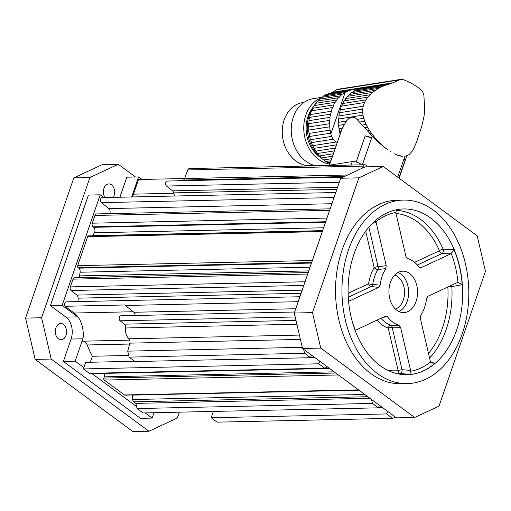 <?xml version="1.0" encoding="UTF-8"?>
<svg xmlns="http://www.w3.org/2000/svg" width="511" height="511" viewBox="0 0 511 511"><rect width="100%" height="100%" fill="white"/><g stroke="black" fill="none" stroke-linecap="round" stroke-linejoin="round"><path stroke-width="0.77" d="M380.101 285.157L378.74 287.406L371.21 286.524A2.964 2.089 96.7 0 0 372.743 284.378L380.101 285.157A34.045 23.525 -91.2 0 1 385.792 268.633L377.865 269.514A2.964 1.891 83.2 0 0 378.051 266.659L386.22 265.694L376.179 222.56L372.385 223.301M399.295 209.293L399.353 209.28C397.334 209.542 396.146 210.621 395.789 212.531L405.938 256.509L407.51 258.515A34.045 23.525 -91.2 0 1 419.026 267.017L419.71 267.63L421.064 267.681L450.715 253.865L442.06 253.507L417.378 265.011M457.39 282.551L427.924 296.278L426.576 298.52A34.307 23.704 -91.2 0 1 420.757 315.421L420.329 318.347L430.307 361.207L431.731 363.053L435.168 363.155A82.878 57.258 -91.2 0 1 411.042 374.403L400.285 373.567A81.709 56.453 -91.2 0 1 397.501 373.739M348.521 249.841A91.782 63.409 88.8 0 0 407.382 383.595A91.782 63.409 88.8 0 0 468.779 290.459A91.782 63.409 88.8 0 0 403.383 200.082A91.782 63.409 88.8 0 0 348.521 249.841M456.745 329.774A82.897 57.27 88.8 0 0 452.222 245.235A82.897 57.27 88.8 0 0 398.797 209.357A82.897 57.27 88.8 0 0 348.125 293.084A82.897 57.27 88.8 0 0 402.393 374.531A82.897 57.27 88.8 0 0 456.745 329.774M403.383 200.082L396.964 200.223A91.782 63.409 88.8 0 0 342.102 249.981A91.782 63.409 88.8 0 0 400.963 383.735L407.382 383.595M383.263 166.484L358.882 177.847L340.696 178.243L365.071 166.88L383.263 166.484L477.197 235.865L485.45 271.328L439.038 406.111L414.664 417.474L320.729 348.093L302.538 348.489L396.472 417.87L414.664 417.474M340.696 178.243L294.285 313.026L312.476 312.63L358.882 177.847M312.476 312.63L320.729 348.093M302.538 348.489L294.285 313.026M398.701 209.369A82.878 57.258 -91.2 0 1 399.353 209.28L399.238 209.299M430.869 362.42L435.168 363.155M396.804 210.411A81.709 56.453 -91.2 0 1 443.126 249.151L453.998 249.643L451.239 253.488A79.927 55.22 88.8 0 1 457.971 282.404L462.168 284.748L451.833 286.569A81.709 56.453 -91.2 0 1 446.192 329.442A81.709 56.453 -91.2 0 1 429.579 358.07M398.97 325.258L400.547 327.264L392.148 327.206A2.964 1.827 90.5 0 0 390.832 325.213L398.97 325.258A34.045 23.525 -91.2 0 1 387.459 316.75L382.848 317.286M416.082 301.369A20.727 14.321 -91.2 0 1 403.217 312.604A20.727 14.321 -91.2 0 1 390.404 282.404A20.727 14.321 -91.2 0 1 402.31 271.188A20.727 14.321 -91.2 0 1 415.156 280.667A20.727 14.321 -91.2 0 1 416.082 301.369M378.74 287.406L348.515 301.362M355.126 330.419L385.875 315.958M385.422 316.092L387.459 316.75M400.547 327.264L410.589 370.398L411.042 374.403M451.239 253.488L450.715 253.865M375.221 220.528L376.179 222.56M386.22 265.694L385.792 268.633M340.997 131.538L339.585 131.761A36.99 29.261 81.1 0 0 339.783 132.63L340.192 134.489M344.12 124.518L338.652 125.38A36.99 29.261 81.1 0 0 339.023 128.715L342.261 128.204L346.496 121.043L338.518 122.295A5.046 3.992 81.1 0 1 338.652 125.38M342.261 128.204L329.41 165.187M339.585 131.761A5.046 3.992 81.1 0 0 339.023 128.715M346.496 121.043C350.086 116.546 353.593 115.997 357.017 119.389L363.749 118.335L363.002 115.141L338.608 118.974A36.99 29.261 81.1 0 0 338.518 122.295M363.002 115.141L362.669 112.216L338.908 115.952A5.046 3.992 81.1 0 1 338.608 118.974M362.669 112.216L362.727 109.086L339.464 112.739A36.99 29.261 81.1 0 0 338.908 115.952M362.727 109.086L363.193 106.243L340.179 109.865A5.046 3.992 81.1 0 1 339.464 112.739M363.193 106.243L364.477 102.519L341.463 106.135A36.99 29.261 81.1 0 0 340.179 109.865M364.477 102.519L365.895 99.875L342.632 103.529A5.046 3.992 81.1 0 1 341.463 106.135M365.895 99.875L367.856 97.141L344.095 100.878A36.99 29.261 81.1 0 0 342.632 103.529M367.856 97.141L370.021 94.765L345.628 98.597A5.046 3.992 81.1 0 1 344.095 100.878M370.021 94.765L372.685 92.37L347.454 96.336A36.99 29.261 81.1 0 0 345.628 98.597M372.685 92.37L375.4 90.351L349.3 94.458A5.046 3.992 81.1 0 1 347.454 96.336M375.4 90.351L378.549 88.397L351.44 92.657A36.99 29.261 81.1 0 0 349.3 94.458M378.549 88.397L381.608 86.813L353.542 91.226A5.046 3.992 81.1 0 1 351.44 92.657M381.608 86.813L385.026 85.369L355.816 89.962L354.161 90.856A36.99 29.261 81.1 0 0 353.542 91.226M308.689 130.094A36.99 29.261 81.1 0 0 309.059 133.422L330.08 130.12A36.99 29.261 -98.9 0 1 329.704 126.785L308.689 130.094A5.046 3.992 81.1 0 0 308.555 127.009L329.576 123.707A36.99 29.261 -98.9 0 1 329.665 120.379L308.644 123.688A5.046 3.992 81.1 0 0 308.944 120.66L329.965 117.358A36.99 29.261 -98.9 0 1 330.515 114.145L309.5 117.447A5.046 3.992 81.1 0 0 310.215 114.573L331.237 111.27A36.99 29.261 -98.9 0 1 332.52 107.54L311.499 110.842A5.046 3.992 81.1 0 0 312.668 108.243L333.689 104.94A36.99 29.261 -98.9 0 1 335.152 102.283L314.131 105.585A5.046 3.992 81.1 0 0 315.664 103.311L336.679 100.003A36.99 29.261 -98.9 0 1 338.512 97.742L317.491 101.05A5.046 3.992 81.1 0 0 319.337 99.166L340.352 95.864A36.99 29.261 -98.9 0 1 342.498 94.062L321.476 97.365A5.046 3.992 81.1 0 0 323.578 95.934L344.593 92.632A36.99 29.261 -98.9 0 1 345.219 92.261L349.926 90.313L353.848 89.38L388.245 84.289L385.026 85.369M357.572 89.112L356.64 89.827M388.245 84.289L391.579 83.446L358.524 88.646M398.938 178.064L405.108 160.147A35.087 11.945 -161 0 0 404.463 157.484L397.692 177.145M391.579 83.446L400.643 79.409L403.677 79.754C411.489 82.859 417.704 86.646 422.322 91.111L423.9 95.206L424.667 109.501L424.066 116.106L421.767 126.268L416.612 141.892L412.779 150.521L409.151 154.565L406.168 155.932L404.769 156.059M404.546 156.219L406.168 155.932M402.023 156.347L401.007 155.951M402.655 156.251L398.663 155.51L400.381 156.091L401.256 155.9M398.427 155.548L394.217 153.754M391.1 152.01L390.174 151.428L391.1 152.01M387.817 149.864L380.037 143.706L374.812 138.826L357.017 119.389M362.369 164.804L371.752 137.561A35.087 11.945 -161 0 0 365.18 135.83L356.167 162M398.663 155.51L396.472 154.807M396.593 154.788L394.256 153.754M330.425 162.243L327.634 162.677A36.99 29.261 81.1 0 1 325.782 161.553A5.046 3.992 81.1 0 0 323.584 159.962L331.645 158.691M330.943 160.741L325.782 161.553M332.495 156.232L321.31 157.988A36.99 29.261 81.1 0 0 323.584 159.962M382.739 145.999L385.205 147.947M333.344 153.76L319.343 155.964A36.99 29.261 81.1 0 1 317.35 153.556A5.046 3.992 81.1 0 0 315.664 151.16L335.305 148.069M334.335 150.886L317.35 153.556M377.527 141.432L378.159 141.336L380.452 143.636L380.037 143.706M336.41 144.862L314.016 148.382A36.99 29.261 81.1 0 0 315.664 151.16M372.321 136.309L373.605 136.105L375.745 138.679L374.812 138.826M337.266 142.365L335.957 142.026L312.675 145.686A36.99 29.261 81.1 0 1 311.416 142.633A5.046 3.992 81.1 0 0 310.445 139.714L331.575 136.392L330.834 134.035A36.99 29.261 -98.9 0 1 330.636 133.167L309.621 136.469A36.99 29.261 81.1 0 0 310.445 139.714M335.957 142.026L333.083 139.222L311.416 142.633M367.23 130.79L369.51 130.426L371.401 133.199L369.651 133.473M362.261 125.061L366.132 124.454L367.652 127.348L364.637 127.82M363.749 118.335L364.752 121.279L359.655 122.078M315.37 104.059A34.045 26.936 81.1 0 0 322.613 159.164M329.895 163.775A5.046 3.992 81.1 0 0 327.634 162.677M387.855 149.857L385.32 147.928M321.31 157.988A5.046 3.992 81.1 0 0 319.343 155.964M382.975 145.961L380.452 143.636M378.159 141.336L375.745 138.679M314.016 148.382A5.046 3.992 81.1 0 0 312.675 145.686M373.605 136.105L371.401 133.199M333.083 139.222L331.575 136.392M369.51 130.426L367.652 127.348M309.621 136.469A5.046 3.992 81.1 0 0 309.059 133.422M330.08 130.12A5.046 3.992 -98.9 0 1 330.636 133.167M366.132 124.454L364.752 121.279M329.576 123.707A5.046 3.992 -98.9 0 1 329.704 126.785M308.644 123.688A36.99 29.261 81.1 0 0 308.555 127.009M329.965 117.358A5.046 3.992 -98.9 0 1 329.665 120.379M309.5 117.447A36.99 29.261 81.1 0 0 308.944 120.66M331.237 111.27A5.046 3.992 -98.9 0 1 330.515 114.145M311.499 110.842A36.99 29.261 81.1 0 0 310.215 114.573M333.689 104.94A5.046 3.992 -98.9 0 1 332.52 107.54M314.131 105.585A36.99 29.261 81.1 0 0 312.668 108.243M336.679 100.003A5.046 3.992 -98.9 0 1 335.152 102.283M317.491 101.05A36.99 29.261 81.1 0 0 315.664 103.311M340.352 95.864A5.046 3.992 -98.9 0 1 338.512 97.742M321.476 97.365A36.99 29.261 81.1 0 0 319.337 99.166M344.593 92.632A5.046 3.992 -98.9 0 1 342.498 94.062M347.608 91.29L325.961 94.65A36.99 29.261 81.1 0 0 323.578 95.934M326.976 94.49A5.046 3.992 81.1 0 0 328.254 93.717L349.926 90.313M353.848 89.38L330.694 93.015A36.99 29.261 81.1 0 0 328.254 93.717M330.694 93.015A8.885 7.026 81.1 0 0 332.418 92.306L336.493 89.795A5.921 4.682 81.1 0 1 337.899 89.272L400.656 79.409M320.046 157.158A31.088 24.592 -98.9 0 1 312.349 108.204M320.352 98.265A34.045 26.936 81.1 0 0 303.738 127.993A34.045 26.936 81.1 0 0 320.448 160.646A34.045 26.936 81.1 0 0 329.799 164.057M313.837 165.27L312.56 165.475A31.829 25.18 -98.9 0 1 297.875 162.326A31.829 25.18 -98.9 0 1 282.379 128.625A31.829 25.18 -98.9 0 1 302.672 102.59L303.956 102.392M321.438 97.39L313.058 98.712A34.045 26.936 81.1 0 0 291.353 126.562A34.045 26.936 81.1 0 0 307.929 162.613A34.045 26.936 81.1 0 0 316.015 165.813M351.063 165.047L352.258 161.591L326.925 165.577M352.258 161.591A5.921 2.018 19 0 1 360.191 163.68L362.043 164.81M371.752 137.561A7.403 2.523 19 0 1 365.18 135.83M404.022 158.768A7.403 2.523 -161 0 0 405.108 160.147M25.55 318.098L35.163 359.405L132.892 431.591L148.944 431.239L51.215 359.054L41.602 317.753L89.885 177.515L118.277 164.286L102.232 164.638L73.833 177.866L25.55 318.098L41.602 317.753M35.163 359.405L51.215 359.054M179.348 412.166L177.336 418.011L148.944 431.239M118.277 164.286L135.492 177.004M58.446 338.87A8.144 5.627 -91.2 0 1 55.444 329.774A8.144 5.627 -91.2 0 1 60.764 323.489A8.144 5.627 -91.2 0 1 66.564 331.505A8.144 5.627 -91.2 0 1 61.116 339.77A8.144 5.627 -91.2 0 1 58.446 338.87M104.921 197.553A8.144 5.627 -91.2 0 1 103.957 188.323A8.144 5.627 -91.2 0 1 108.824 183.909A8.144 5.627 -91.2 0 1 114.062 188.604A8.144 5.627 -91.2 0 1 113.321 197.367M83.855 367.613L75.143 361.175L63.37 361.43L71.074 339.061A16.282 11.248 88.8 0 0 65.97 317.133L50.378 305.616L88.441 195.074L100.213 194.812L62.15 305.361L50.378 305.616M119.913 197.227L126.811 177.189L138.583 176.934L141.988 179.45M63.37 361.43L140.41 418.337L152.182 418.081L145.188 412.914M73.833 177.866L89.885 177.515M91.533 373.286L136.59 406.564M131.685 196.971L138.583 176.934M100.213 194.812L103.95 197.572M65.97 317.133L77.742 316.877L62.15 305.361M77.742 316.877A16.282 11.248 -91.2 0 1 78.196 317.229M83.063 338.135A16.282 11.248 -91.2 0 1 82.846 338.806L71.074 339.061M75.143 361.175L82.846 338.806M154.028 412.722L152.182 418.081M318.794 363.794L83.402 368.929L89.361 373.33L324.753 368.201L318.794 363.794L319.701 361.162M83.402 368.929L85.669 362.35L134.732 361.277M310.624 357.445L314.546 357.355M90.3 362.248L92.37 356.25L128.715 355.458M92.37 356.25A97.403 67.292 -91.2 0 1 87.151 344.97L129.634 344.044M129.749 340.154L82.584 341.182A7.403 5.116 -91.2 0 1 87.151 344.97M302.269 347.333L127.712 351.14L129.104 357.119L135.064 361.526L310.541 357.7L311.442 355.068M129.104 357.119L304.575 353.293L303.649 349.307M310.541 357.7L304.575 353.293M127.712 351.14L129.877 343.143A3.551 2.453 88.8 0 0 128.881 338.799L299.42 335.082M294.63 312.017L120.96 315.798A2.664 1.84 88.8 0 0 119.223 317.81A2.664 1.84 88.8 0 0 120.142 320.787L124.345 324.159A3.551 2.453 88.8 0 1 125.591 327.979A10.361 7.16 88.8 0 0 128.881 338.799M295.032 316.232A2.664 1.84 -91.2 0 1 294.649 314.584M135.102 315.491A3.551 2.453 88.8 0 0 133.812 312.272L125.342 305.476L298.181 301.707M82.584 341.182A23.685 16.365 88.8 0 0 74.14 313.026L64.999 306.281L124.92 304.971A2.664 1.84 88.8 0 0 125.342 305.476M64.999 306.281A2.664 1.84 -91.2 0 1 64.654 303.432A2.664 1.84 -91.2 0 1 66.296 301.841L299.887 296.75M78.183 301.579A97.403 67.292 -91.2 0 1 78.087 298.162L301.075 293.301M307.711 274.037L73.016 279.153L70.352 286.888A2.67 1.846 -91.2 0 0 71.099 290.51L76.797 295.083A3.551 2.453 -91.2 0 1 78.087 298.162M70.352 286.888L305.048 281.772M73.016 279.153A2.67 1.846 -91.2 0 1 74.632 277.626L308.229 272.535M322.601 230.787L88.518 235.89A1.482 1.022 -91.2 0 0 87.63 236.695L77.666 265.65A1.482 1.022 -91.2 0 0 78.126 267.643L78.803 268.141A3.551 2.453 -91.2 0 1 80.099 272.222A97.403 67.292 -91.2 0 0 79.512 275.889A3.551 2.453 -91.2 0 1 78.924 277.53M329.64 210.34L94.944 215.457L92.28 223.192A2.67 1.846 -91.2 0 0 93.034 226.82L93.66 227.318A3.551 2.453 -91.2 0 1 94.356 232.78A97.403 67.292 -91.2 0 0 92.689 235.654A3.551 2.453 -91.2 0 1 92.6 235.801M92.28 223.192L326.976 218.076M94.944 215.457A2.67 1.846 -91.2 0 1 96.566 213.93L330.157 208.839M334.034 197.572L101.427 202.643L108.837 208.59A3.551 2.453 -91.2 0 1 109.744 213.643M101.427 202.643A2.664 1.84 -91.2 0 1 100.443 199.667A2.664 1.84 -91.2 0 1 102.187 197.61L335.778 192.519M174.468 196.039L173.734 192.883A3.551 2.453 88.8 0 0 172.571 190.865L166.548 186.03L339.31 182.261M341.77 177.745A2.664 1.84 -91.2 0 1 342.836 177.215L167.359 181.041A2.664 1.84 88.8 0 0 165.628 183.053A2.664 1.84 88.8 0 0 166.548 186.03M344.325 176.55L180.466 180.121A10.361 7.16 88.8 0 0 178.02 180.811M183.468 180.057A3.551 2.453 88.8 0 0 184.56 178.569L347.621 175.011M362.548 168.062L363.276 166.113A2.664 1.84 -91.2 0 1 364.841 164.746L189.364 168.573A2.664 1.84 88.8 0 0 187.805 169.939L184.56 178.569M364.841 164.746A2.664 1.84 -91.2 0 1 365.716 165.047L366.355 165.519A1.482 1.022 -91.2 0 1 366.93 166.841M184.58 178.524L138.513 179.527L133.48 194.161L173.823 193.279M217.149 422.15L392.62 418.33L386.661 413.923L211.19 417.749L217.149 422.15M395.361 417.053L392.62 418.33M211.19 417.749L213.368 411.425M387.568 411.291L386.661 413.923M378.498 407.574L382.413 407.484M379.315 405.197L378.408 407.829L372.449 403.422L371.516 399.436M372.449 403.422L137.057 408.557L143.016 412.958L378.408 407.829M137.057 408.557L135.849 403.371L369.938 398.267M135.849 403.371L133.741 401.818L367.831 396.715M133.741 401.818A2.67 1.846 -91.2 0 1 132.662 399.532L132.464 395.118L358.984 390.18M358.792 390.04L124.959 395.137A1.482 1.022 -91.2 0 1 124.473 394.971L104.295 380.069A1.482 1.022 -91.2 0 1 103.835 378.076L335.753 373.024M104.148 373.388A3.551 2.453 -91.2 0 1 104.263 376.837L103.835 378.076M329.595 368.469L95.966 373.567A2.67 1.846 -91.2 0 1 95.033 373.228L329.122 368.124M327.494 366.924L324.753 368.201M132.343 196.952A23.685 16.365 88.8 0 0 133.48 194.161M348.125 293.301L368.603 283.758A37.009 25.569 -91.2 0 1 374.167 267.598L365.684 231.144M368.853 227.127L378.051 266.659A2.964 0.62 166.9 0 0 374.167 267.598A2.964 1.444 30.9 0 0 377.865 269.514A34.045 23.525 88.8 0 0 372.743 284.378A2.964 0.511 8.4 0 1 368.603 283.758A2.964 2.05 65 0 0 371.21 286.524L348.285 297.21M414.581 262.328L439.454 250.741A78.758 54.415 88.8 0 0 395.923 213.483M428.486 353.382A78.758 54.415 88.8 0 0 447.86 286.99M387.638 370.22A78.758 54.415 88.8 0 0 398.158 370.667L388.264 328.145A37.009 25.569 -91.2 0 1 377.105 319.963M453.998 249.643A82.878 57.258 -91.2 0 1 462.168 284.748M380.963 318.168A34.045 23.525 88.8 0 0 390.832 325.213A2.964 2.076 -71.6 0 0 388.264 328.145A2.964 0.62 -13.1 0 1 392.148 327.206L402.042 369.728L410.589 370.398M350.872 316.028A79.927 55.22 88.8 0 0 355.247 330.278M410.697 371.235A79.927 55.22 88.8 0 0 430.575 361.973M395.789 212.531A79.927 55.22 88.8 0 0 375.911 221.8M348.572 301.145L349.09 301.222M419.633 267.585L421.064 267.681M395.399 309.034A17.348 11.983 88.8 0 0 403.294 300.059A17.348 11.983 88.8 0 0 394.658 275.097M398.024 272.465A20.306 14.027 -91.2 0 1 407.19 301.369A20.306 14.027 -91.2 0 1 398.88 311.512M448.339 286.767L451.833 286.569A2.964 1.852 -99.7 0 0 451.462 285.31M398.158 370.667A2.964 2.14 -95.6 0 0 400.285 373.567A2.964 1.776 -85.5 0 0 402.042 369.728A2.964 0.62 -13.1 0 0 398.158 370.667M442.06 253.507A2.964 1.744 92.3 0 0 443.126 249.151A2.964 1.099 156.4 0 0 439.454 250.741A2.964 2.05 -115 0 0 442.06 253.507M393.847 82.648L332.418 92.306M398.912 79.984L336.493 89.795M360.191 163.68L359.782 164.861M330.834 134.035L345.219 92.261M129.877 343.143L300.43 339.425M125.591 327.979L296.897 324.242M124.345 324.159L296.003 320.416M120.142 320.787L295.205 316.973M133.812 312.272L295.76 308.74M76.797 295.083L302.154 290.171M71.099 290.51L303.783 285.438M79.512 275.889L308.791 270.894M80.099 272.222L310.062 267.208M78.803 268.141L311.486 263.069M78.126 267.643L311.665 262.552M77.666 265.65L312.362 260.533M87.63 236.695L322.326 231.579M92.689 235.654L322.652 230.64M94.356 232.78L323.635 227.778M93.66 227.318L325.539 222.266M93.034 226.82L325.718 221.742M108.837 208.59L331.92 203.729M173.734 192.883L336.877 189.326M172.571 190.865L337.586 187.269M187.805 169.939L363.276 166.113M132.662 399.532L364.797 394.473M124.473 394.971L358.562 389.867M104.295 380.069L338.384 374.965M104.263 376.837L334.137 371.823M74.14 313.026L133.154 311.742M399.136 178.211L406.877 155.721M329.454 165.066L326.082 165.596"/></g></svg>
